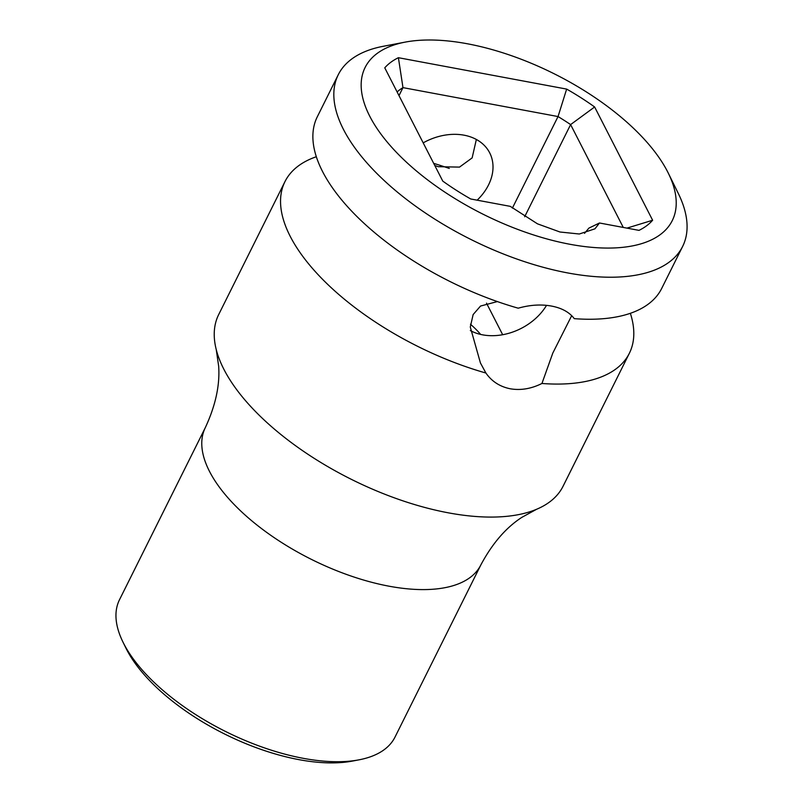 <?xml version="1.0" encoding="UTF-8"?>
<svg xmlns="http://www.w3.org/2000/svg" width="803" height="803" viewBox="0 0 803 803"><rect width="100%" height="100%" fill="white"/><g stroke="black" fill="none" stroke-linecap="round" stroke-linejoin="round"><path stroke-width="1.2" d="M667.634 171.822A171.601 78.704 26.5 0 0 405.284 42.097A171.601 78.704 26.5 0 0 369.761 116.254A171.601 78.704 26.5 0 0 568.966 244.092A171.601 78.704 26.5 0 0 668.357 173.267A171.601 78.704 26.5 0 0 667.634 171.822M599.48 222.993L594.943 228.825L579.304 234.004L559.982 232.007L537.508 223.846L510.256 206.351L470.739 198.983A154.959 71.076 -153.5 0 1 442.764 181.097L384.767 67.833A154.959 71.076 -153.5 0 1 398.398 57.706L566.657 89.093A154.959 71.076 -153.5 0 1 594.632 106.98L652.628 220.243A154.959 71.076 -153.5 0 1 638.997 230.371L599.48 222.993L588.9 228.112L584.524 233.342M630.355 313.3A192.399 88.25 -153.5 0 1 629.361 353.28A192.399 88.25 -153.5 0 1 541.945 383.473C531.235 388.803 520.685 390.569 510.286 388.782C499.918 386.695 491.787 381.445 485.895 373.024L480.435 362.976L470.287 327.042L473.138 314.565L480.545 306.043L497.388 301.577M405.284 42.097L383.292 46.283A192.399 88.25 26.5 0 0 338.264 74.729L317.315 116.756A192.399 88.25 -153.5 0 0 322.515 171.451A192.399 88.25 -153.5 0 0 518.216 308.191C529.96 304.869 541.061 304.156 551.52 306.073C561.829 308.031 569.407 312.226 574.275 318.65A192.399 88.25 -153.5 0 0 661.692 288.448L682.64 246.431A192.399 88.25 26.5 0 0 678.254 193.352L668.357 173.267M470.327 330.565A52.004 39.227 152.9 0 0 482.673 334.851A52.004 39.227 152.9 0 0 546.532 305.361M477.153 200.178A52.004 39.227 152.9 0 0 489.679 152.831A52.004 39.227 152.9 0 0 464.014 135.175A52.004 39.227 152.9 0 0 423.191 142.864M485.895 373.024A192.399 88.25 -153.5 0 1 290.184 236.283A192.399 88.25 -153.5 0 1 284.985 181.578A192.399 88.25 -153.5 0 1 316.322 156.736M629.361 353.28L563.054 486.277A192.399 88.25 -153.5 0 1 536.595 509.273A192.399 88.25 -153.5 0 1 448.425 512.846A192.399 88.25 -153.5 0 1 223.876 369.28A192.399 88.25 26.5 0 1 216.238 349.556L218.667 366.248C219.992 385.179 215.535 405.635 205.327 427.608L119.506 599.721A153.925 70.594 -153.5 0 0 123.02 642.189A153.925 70.594 -153.5 0 0 303.313 758.333A153.925 70.594 -153.5 0 0 358.981 759.839A153.925 70.594 -153.5 0 0 395.006 737.084L480.826 564.961A153.925 70.594 -153.5 0 1 389.124 586.21A153.925 70.594 -153.5 0 1 209.483 471.361A153.925 70.594 -153.5 0 1 205.327 427.608M338.264 74.729A192.399 88.25 26.5 0 0 343.463 129.424A192.399 88.25 26.5 0 0 519.912 260.102A192.399 88.25 26.5 0 0 682.64 246.431M571.696 315.649L552.785 353.119L541.945 383.473M434.764 165.468L438.157 166.693L459.507 167.104L472.134 157.91L476.35 139.471M433.69 163.37A192.399 88.25 -153.5 0 1 449.289 168.449M284.985 181.578L218.677 314.585A192.399 88.25 26.5 0 0 216.238 349.556M358.981 759.839L352.387 761.093A147.682 67.733 -153.5 0 1 298.967 759.648A147.682 67.733 -153.5 0 1 125.981 648.212L123.02 642.189M470.478 324.221A74.88 34.348 -153.5 0 1 480.646 334.429M502.678 334.731L486.498 303.143M626.932 228.122L652.628 220.243M397.114 91.943A134.161 61.53 -153.5 0 1 402.976 87.627L558.035 116.555A134.161 61.53 -153.5 0 1 570.612 124.595L623.269 227.43M524.66 216.76L570.612 124.595L594.632 106.98M566.657 89.093L558.035 116.555L512.394 208.097M398.991 95.617L402.976 87.627L398.398 57.706M480.826 564.961C492.229 543.581 505.89 527.722 521.799 517.383L536.595 509.273"/></g></svg>
